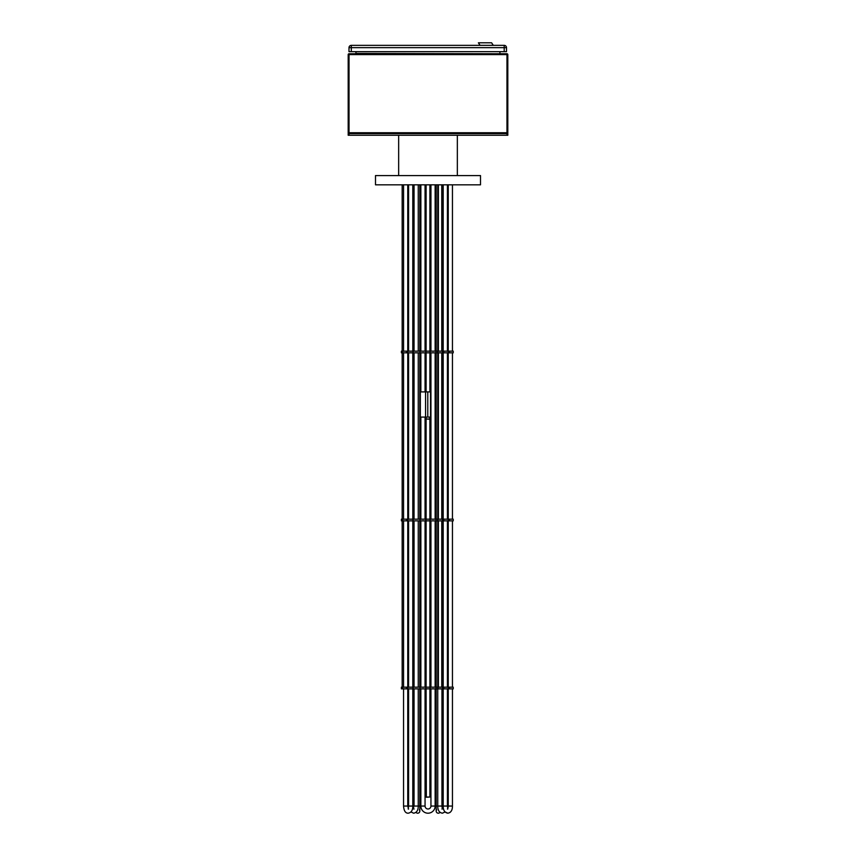 <?xml version="1.0" encoding="UTF-8"?>
<svg xmlns="http://www.w3.org/2000/svg" width="856" height="856" viewBox="0 0 856 856"><rect width="100%" height="100%" fill="white"/><g stroke="black" fill="none" stroke-linecap="round" stroke-linejoin="round"><path stroke-width="1.28" d="M480.505 184.821L375.495 184.821L375.495 175.576L480.505 175.576L480.505 184.821M420.863 688.866L420.863 806.063A7.137 7.137 0 0 0 428 813.2A7.137 7.137 0 0 0 435.137 806.063L435.137 688.866M425.058 688.866L425.058 806.063A2.943 2.943 0 0 0 428 808.995A2.943 2.943 0 0 0 430.943 806.063L430.943 688.866M435.137 687.186L435.137 520.855M435.137 519.175L435.137 352.833M435.137 351.153L435.137 184.821M430.943 687.186L430.943 520.855M430.943 519.175L430.943 352.833M430.943 351.153L430.943 184.821M420.863 184.821L420.863 351.153M420.863 352.833L420.863 391.898M420.863 417.097L420.863 519.175M420.863 520.855L420.863 687.186M425.058 184.821L425.058 351.153M425.058 352.833L425.058 391.898M425.058 417.097L425.058 519.175M425.058 520.855L425.058 687.186M425.058 806.063L420.863 806.063A7.137 7.137 0 0 0 428 813.2A7.137 7.137 0 0 0 435.137 806.063L430.943 806.063A2.943 2.943 0 0 1 428 808.995A2.943 2.943 0 0 0 430.943 806.063A2.943 2.943 0 0 1 428 808.995A2.943 2.943 0 0 1 425.058 806.063A2.943 2.943 0 0 0 428 808.995M428 813.2A7.137 7.137 0 0 0 435.137 806.063M419.387 809.84A2.097 2.097 0 0 1 417.707 813.2A2.097 2.097 0 0 1 415.984 812.291M436.614 809.84A2.097 2.097 0 0 0 438.293 813.2A2.097 2.097 0 0 0 440.016 812.291L440.305 812.515M401.4 352.833L401.4 351.153L402.78 351.153L402.78 352.833L401.4 352.833M420.082 352.833L407.82 352.833L407.82 351.153L420.082 351.153L420.082 352.833L425.796 352.833L425.796 351.153L420.082 351.153M425.796 352.833L453.22 352.833L453.22 351.153L425.796 351.153M407.82 352.833L406.9 352.833L406.9 351.153L407.82 351.153M406.9 352.833L402.78 352.833M406.9 351.153L402.78 351.153M401.4 520.855L401.4 519.175L402.78 519.175L402.78 520.855L401.4 520.855M420.082 520.855L407.82 520.855L407.82 519.175L420.082 519.175L420.082 520.855L425.796 520.855L425.796 519.175L420.082 519.175M425.796 520.855L453.22 520.855L453.22 519.175L425.796 519.175M407.82 520.855L406.9 520.855L406.9 519.175L407.82 519.175M406.9 520.855L402.78 520.855M406.9 519.175L402.78 519.175M398.661 135.248L398.661 175.576M457.339 135.248L457.339 175.576M349.034 135.248L348.189 135.248L348.189 133.568L507.811 133.568L507.811 135.248L506.966 135.248L506.966 132.733L349.034 132.733L349.034 133.568A0.845 0.845 0 0 1 348.189 132.733L348.189 54.602A0.845 0.845 0 0 1 349.034 53.768L349.034 132.733L348.189 132.733A0.845 0.845 0 0 0 349.034 133.568L349.034 135.248L506.966 135.248M426.106 519.175L426.106 418.991L429.68 419.205L429.894 417.097M429.894 391.898L429.894 352.833M429.894 351.153L429.894 184.821M429.894 519.175L429.894 418.991L426.106 418.991L426.106 417.097M426.106 391.898L426.106 352.833M426.106 351.153L426.106 184.821M426.106 688.866L426.32 797.236L429.894 797.032L429.894 688.866M429.894 687.186L429.894 520.855M426.106 687.186L426.106 520.855M430.525 417.097L420.339 417.097L420.339 391.898L430.525 391.898L430.525 417.097M507.811 54.602L507.811 132.733A0.845 0.845 0 0 1 506.966 133.568A0.845 0.845 0 0 0 507.811 132.733L506.966 132.733L506.966 54.602L348.189 54.602A0.845 0.845 0 0 1 349.034 53.768L506.966 53.768A0.845 0.845 0 0 1 507.811 54.602L506.966 54.602L506.966 53.768A0.845 0.845 0 0 1 507.811 54.602M356.085 51.66L355.754 53.768M356.085 53.425L500.246 53.768M499.915 53.425L499.915 51.66M351.302 51.66L348.991 51.66L348.991 47.669A2.311 2.311 0 0 1 351.302 45.357L504.195 45.357A2.311 2.311 0 0 1 506.506 47.669L506.506 51.66L504.195 51.66L504.195 45.357A2.311 2.311 0 0 1 506.506 47.669L351.302 47.669L351.302 51.66L504.195 51.66M478.386 42.8L491.612 42.8L493.291 45.325L480.066 45.325L478.386 42.8M492.874 45.325L480.27 45.325M401.4 688.866L401.4 687.186L402.78 687.186L402.78 688.866L401.4 688.866M420.082 688.866L407.82 688.866L407.82 687.186L420.082 687.186L420.082 688.866L425.796 688.866L425.796 687.186L420.082 687.186M425.796 688.866L453.22 688.866L453.22 687.186L425.796 687.186M407.82 688.866L406.9 688.866L406.9 687.186L407.82 687.186M406.9 688.866L402.78 688.866M406.9 687.186L402.78 687.186M441.76 687.186L441.76 520.855M441.76 519.175L441.76 352.833M441.76 351.153L441.76 184.821M438.4 687.186L438.4 520.855M438.4 519.175L438.4 352.833M438.4 351.153L438.4 184.821M402.17 687.186L402.17 520.855M402.17 519.175L402.17 352.833M402.17 351.153L402.17 184.821M419.815 688.866L419.815 811.103L419.815 806.063L414.047 806.063L414.047 688.866L413.63 808.995M407.756 688.866L407.756 806.063L403.55 806.063L403.55 688.866L403.55 806.063C403.914 810.846 405.455 813.232 408.173 813.2C411.276 812.654 412.817 810.268 412.795 806.063L414.004 809.102M412.795 688.866L412.795 806.063L408.59 806.063L408.59 688.866M436.185 688.866L436.185 806.063L441.953 806.063L442.37 808.995M447.453 809.102L448.244 806.063L452.45 806.063L452.45 688.866L452.45 806.063C452.471 810.268 450.93 812.654 447.827 813.2C444.724 812.654 443.183 810.268 443.205 806.063L442.787 688.866L442.787 806.063L441.996 809.102M443.205 688.866L443.205 806.063L447.41 806.063L447.827 808.995M435.907 352.833L435.907 351.153L435.918 352.833M449.346 352.833L449.346 351.153M449.1 352.833L449.1 351.153M443.718 352.833L443.718 351.153M443.451 352.833L443.451 351.153M437.93 352.833L437.93 351.153M437.684 352.833L437.684 351.153M436.057 352.833L436.057 351.153M430.204 352.833L430.204 351.153M430.001 352.833L430.001 351.153M425.999 352.833L425.999 351.153M413.17 352.833L413.17 351.153M412.902 352.833L412.902 351.153M406.654 352.833L406.654 351.153M435.907 520.855L435.907 519.175L435.918 520.855M449.346 520.855L449.346 519.175M449.1 520.855L449.1 519.175M443.718 520.855L443.718 519.175M443.451 520.855L443.451 519.175M437.93 520.855L437.93 519.175M437.684 520.855L437.684 519.175M436.057 520.855L436.057 519.175M430.204 520.855L430.204 519.175M430.001 520.855L430.001 519.175M425.999 520.855L425.999 519.175M413.17 520.855L413.17 519.175M412.902 520.855L412.902 519.175M406.654 520.855L406.654 519.175M426.106 797.032L429.894 797.032M427.786 417.097L427.786 391.898M425.55 417.097L425.55 391.898M351.302 45.357L351.302 47.669L348.991 47.669A2.311 2.311 0 0 1 351.302 45.357M435.907 688.866L435.907 687.186L435.918 688.866M449.346 688.866L449.346 687.186M449.1 688.866L449.1 687.186M443.718 688.866L443.718 687.186M443.451 688.866L443.451 687.186M437.93 688.866L437.93 687.186M437.684 688.866L437.684 687.186M436.057 688.866L436.057 687.186M430.204 688.866L430.204 687.186M430.001 688.866L430.001 687.186M425.999 688.866L425.999 687.186M413.17 688.866L413.17 687.186M412.902 688.866L412.902 687.186M406.654 688.866L406.654 687.186M419.815 687.186L419.815 520.855M419.815 519.175L419.815 352.833M419.815 351.153L419.815 184.821M410.901 811.937L413.63 813.2C416.733 812.654 418.274 810.268 418.252 806.063L418.252 688.866M414.047 687.186L414.047 520.855L414.047 687.186M414.047 519.175L414.047 352.833L414.047 519.175M414.047 351.153L414.047 184.821L414.047 351.153M418.252 687.186L418.252 520.855M418.252 519.175L418.252 352.833M418.252 351.153L418.252 184.821M413.213 184.821L413.213 351.153M413.213 352.833L413.213 519.175M413.213 520.855L413.213 687.186M413.213 688.866L413.213 806.063M408.173 808.995L408.59 806.063M408.59 687.186L408.59 520.855M408.59 519.175L408.59 352.833M408.59 351.153L408.59 184.821M407.756 806.063L408.547 809.102M403.55 184.821L403.55 351.153M403.55 352.833L403.55 519.175M403.55 520.855L403.55 687.186M412.795 687.186L412.795 520.855M412.795 519.175L412.795 352.833M412.795 351.153L412.795 184.821M407.756 184.821L407.756 351.153M407.756 352.833L407.756 519.175M407.756 520.855L407.756 687.186M436.185 806.063L436.185 811.103M436.185 184.821L436.185 351.153M436.185 352.833L436.185 519.175M436.185 520.855L436.185 687.186M437.748 688.866L437.748 806.063C437.726 810.268 439.267 812.654 442.37 813.2L445.099 811.937L447.827 813.2M441.953 184.821L441.953 351.153M441.953 352.833L441.953 519.175M441.953 520.855L441.953 687.186M441.953 688.866L441.953 806.063M442.787 687.186L442.787 520.855L442.787 687.186M442.787 519.175L442.787 352.833L442.787 519.175M442.787 351.153L442.787 184.821L442.787 351.153M437.748 184.821L437.748 351.153M437.748 352.833L437.748 519.175M437.748 520.855L437.748 687.186M452.45 687.186L452.45 520.855L452.45 687.186M452.45 519.175L452.45 352.833L452.45 519.175M452.45 351.153L452.45 184.821L452.45 351.153M447.41 184.821L447.41 351.153M447.41 352.833L447.41 519.175M447.41 520.855L447.41 687.186M447.41 688.866L447.41 806.063M448.244 806.063L448.244 688.866M448.244 687.186L448.244 520.855M448.244 519.175L448.244 352.833M448.244 351.153L448.244 184.821M443.205 184.821L443.205 351.153M443.205 352.833L443.205 519.175M443.205 520.855L443.205 687.186M450.449 812.034L449.892 812.515M448.159 807.197L447.827 808.471M448.18 352.833L448.18 351.153M442.531 352.833L442.531 351.153M448.18 520.855L448.18 519.175M442.531 520.855L442.531 519.175M448.18 688.866L448.18 687.186M442.531 688.866L442.531 687.186"/></g></svg>
